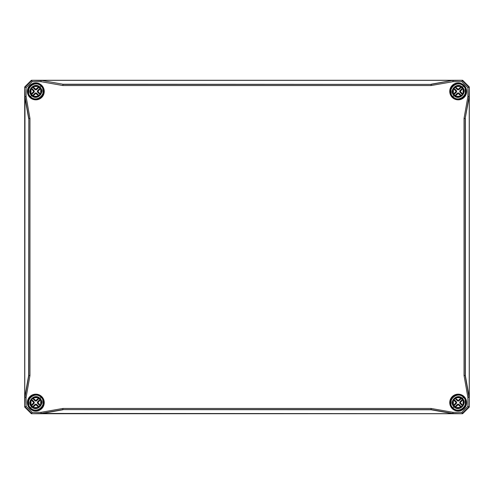 <?xml version="1.0" encoding="UTF-8"?>
<svg xmlns="http://www.w3.org/2000/svg" width="494" height="494" viewBox="0 0 494 494"><rect width="100%" height="100%" fill="white"/><g stroke="black" fill="none" stroke-linecap="round" stroke-linejoin="round"><path stroke-width="0.74" d="M43.799 403.302L43.824 402.783A8.015 8.015 0 0 0 35.642 394.601L35.648 394.823A7.793 7.793 0 0 1 43.602 402.777L43.824 402.783M43.602 402.777L43.657 403.184A0.333 0.333 -109.5 0 1 43.75 403.456L43.762 403.339M35.642 394.601L35.123 394.626L35.648 394.823M27.831 401.918L27.806 402.437A8.015 8.015 0 0 0 35.988 410.619L35.982 410.397A7.793 7.793 0 0 1 28.028 402.443L27.806 402.437M28.028 402.443L27.973 402.036A0.333 0.333 70.5 0 1 27.88 401.764L27.868 401.881M35.988 410.619L36.507 410.594L35.982 410.397M36.507 83.406L35.988 83.381A8.015 8.015 0 0 0 27.806 91.563L28.028 91.557A7.793 7.793 0 0 1 35.982 83.603L35.988 83.381M35.982 83.603L36.389 83.548A0.333 0.333 160.5 0 1 36.661 83.455L36.544 83.443M27.806 91.563L27.831 92.082L28.028 91.557M35.123 99.374L35.642 99.399A8.015 8.015 0 0 0 43.824 91.217L43.602 91.223A7.793 7.793 0 0 1 35.648 99.177L35.642 99.399M35.648 99.177L35.241 99.232A0.333 0.333 -19.5 0 1 34.969 99.325L35.086 99.337M43.824 91.217L43.799 90.698L43.602 91.223M466.169 92.082L466.194 91.563A8.015 8.015 0 0 0 458.012 83.381L458.018 83.603A7.793 7.793 0 0 1 465.972 91.557L466.194 91.563M465.972 91.557L466.027 91.964A0.333 0.333 -109.5 0 1 466.12 92.236L466.132 92.119M458.012 83.381L457.493 83.406L458.018 83.603M450.201 90.698L450.176 91.217A8.015 8.015 0 0 0 458.358 99.399L458.352 99.177A7.793 7.793 0 0 1 450.398 91.223L450.176 91.217M450.398 91.223L450.343 90.816A0.333 0.333 70.5 0 1 450.25 90.544L450.238 90.661M458.358 99.399L458.877 99.374L458.352 99.177M457.493 410.594L458.012 410.619A8.015 8.015 0 0 0 466.194 402.437L465.972 402.443A7.793 7.793 0 0 1 458.018 410.397L458.012 410.619M458.018 410.397L457.611 410.452A0.333 0.333 -19.5 0 1 457.339 410.545L457.456 410.557M466.194 402.437L466.169 401.918L465.972 402.443M458.877 394.626L458.358 394.601A8.015 8.015 0 0 0 450.176 402.783L450.398 402.777A7.793 7.793 0 0 1 458.352 394.823L458.358 394.601M458.352 394.823L458.759 394.768A0.333 0.333 160.5 0 1 459.031 394.675L458.914 394.663M450.176 402.783L450.201 403.302L450.398 402.777M467.898 397.429L467.898 406.303L461.878 412.323L453.004 412.323L431.163 408.47L62.837 408.47L40.996 412.323L32.122 412.323L26.102 406.303L26.102 397.429L29.955 375.588L29.955 118.412L26.102 96.571L26.102 87.697L32.122 81.677L40.996 81.677L62.837 85.53L431.163 85.53L453.004 81.677L461.878 81.677L467.898 87.697L467.898 96.571L464.045 118.412L464.045 375.588L467.898 397.429L469.016 397.33L465.169 375.489L465.169 118.511L464.045 118.412M32.295 409.551C34.574 410.638 36.871 410.662 39.18 409.625A7.78 7.78 0 0 1 36.315 410.372L36.544 410.557M39.335 395.669C37.056 394.583 34.759 394.558 32.45 395.595A7.78 7.78 0 0 1 35.315 394.848L35.086 394.663M29.467 86.895L29.035 87.574C27.794 89.927 27.713 92.322 28.8 94.755A7.78 7.78 0 0 1 28.053 91.89L27.868 92.119M36.636 83.455L36.537 83.443C40.681 84.122 43.083 86.524 43.762 90.668L43.75 90.569A0.333 0.333 -70.5 0 1 43.657 90.816L43.762 90.661M461.55 98.405A7.78 7.78 0 0 1 458.685 99.152L458.914 99.337M461.705 84.449C459.426 83.363 457.129 83.338 454.82 84.375A7.78 7.78 0 0 1 457.685 83.628L457.456 83.443M451.837 398.115L451.405 398.794C450.164 401.147 450.083 403.542 451.17 405.975A7.78 7.78 0 0 1 450.423 403.11L450.238 403.339M459.006 394.675L458.907 394.663C463.051 395.342 465.453 397.744 466.132 401.888L466.12 401.789A0.333 0.333 -70.5 0 1 466.027 402.036L466.132 401.881M467.898 96.571L469.238 96.688L465.169 118.511L469.016 96.67L469.294 86.95L469.294 407.05L462.625 413.719L31.375 413.719L24.706 407.05L24.706 86.95L31.375 80.281L462.625 80.281L469.294 86.95L462.631 80.275L452.905 80.559L453.004 81.677M40.996 81.677L41.095 80.559L31.375 80.281L24.7 86.944L24.984 96.67L26.102 96.571M29.955 118.412L28.831 118.511L28.831 375.489L24.984 397.33L24.706 407.05L31.369 413.725L41.095 413.441L40.996 412.323M62.837 408.47L62.936 409.594L431.064 409.594L452.905 413.441L462.625 413.719L469.3 407.056L469.238 397.312L465.336 375.477L464.045 375.588M32.122 81.677L31.653 80.559L24.984 87.228L26.102 87.697M26.102 397.429L24.762 397.312L24.984 96.67L28.831 118.511L28.664 375.477L24.762 397.312M26.102 406.303L24.984 406.772L31.653 413.441L32.122 412.323M453.004 412.323L452.887 413.663L41.095 413.441L62.936 409.594L431.052 409.761L452.887 413.663M28.664 375.477L29.955 375.588M431.163 85.53L431.064 84.406L62.936 84.406L62.837 85.53M461.878 81.677L462.347 80.559L469.016 87.228L467.898 87.697M431.052 409.761L431.163 408.47M467.898 406.303L469.016 406.772L462.347 413.441L461.878 412.323M431.052 84.239L452.887 80.337L431.064 84.406L62.948 84.239L41.113 80.337L62.948 84.239M452.887 80.337L41.113 80.337M465.336 118.523L465.336 375.477M469.238 397.312L469.238 96.688M24.762 96.688L28.664 118.523M41.113 413.663L62.948 409.761M457.666 83.603A7.805 7.805 0 0 0 450.398 90.871M458.704 99.177A7.805 7.805 0 0 0 465.972 91.909M465.972 402.091A7.805 7.805 0 0 0 458.704 394.823M450.398 403.129A7.805 7.805 0 0 0 457.666 410.397M35.296 394.823A7.805 7.805 0 0 0 28.028 402.091M36.334 410.397A7.805 7.805 0 0 0 43.602 403.129M43.602 90.871A7.805 7.805 0 0 0 36.334 83.603M28.028 91.909A7.805 7.805 0 0 0 35.296 99.177M24.7 86.944L24.7 407.056M31.369 80.281L462.631 80.275M31.369 413.725L462.631 413.725M469.294 407.056L469.3 86.944M35.352 99.158L35.315 99.152A7.78 7.78 0 0 1 32.295 98.331M32.647 98.25A0.333 0.333 0 0 1 32.264 98.312L32.937 98.621L32.264 98.312A7.78 7.78 0 0 1 31.56 97.905M31.4 97.793A0.333 0.333 0 0 1 31.388 97.787A0.333 0.333 0 0 0 31.4 97.793L31.993 98.164L31.388 97.787A7.78 7.78 0 0 1 31.32 97.738M31.585 97.59A0.333 0.333 0 0 1 31.153 97.621L31.733 98.016L31.153 97.621A7.78 7.78 0 0 1 29.584 96.052L29.189 95.472C27.664 92.755 27.664 90.032 29.189 87.315C27.664 90.032 27.664 92.755 29.189 95.472M29.3 95.645A7.78 7.78 0 0 1 28.893 94.941L29.467 95.885A7.78 7.78 0 0 1 29.418 95.817L29.041 95.212C27.794 92.853 27.713 90.458 28.8 88.025C27.788 90.266 27.788 92.514 28.8 94.755M36.278 83.622L36.315 83.628A7.78 7.78 0 0 1 39.335 84.449C37.056 83.363 34.759 83.338 32.45 84.375M39.366 84.468A7.78 7.78 0 0 1 40.07 84.875L39.366 84.468M40.23 84.987A0.333 0.333 0 0 1 40.242 84.993A0.333 0.333 0 0 0 40.23 84.987L39.637 84.616L40.242 84.993A7.78 7.78 0 0 1 40.31 85.042M40.045 85.19A0.333 0.333 0 0 1 40.477 85.159L39.897 84.764L40.477 85.159A7.78 7.78 0 0 1 41.317 85.888L39.779 87.426C45.139 92.298 36.723 100.714 31.851 95.354C26.491 90.476 34.907 82.066 39.779 87.426M43.583 403.073L43.577 403.11A7.78 7.78 0 0 1 42.756 406.13L42.737 406.161A7.78 7.78 0 0 1 42.225 407.019C44.059 404.036 44.034 401.066 42.163 398.115M42.595 406.426L43.046 405.481L43.046 399.732L42.589 398.788C43.917 401.332 43.923 403.882 42.595 406.426L42.212 407.037A7.78 7.78 0 0 1 42.163 407.105M42.046 407.272A7.78 7.78 0 0 1 40.477 408.841L39.891 409.236L40.477 408.841A0.333 0.333 0 0 1 40.045 408.81A0.333 0.333 0 0 0 40.477 408.841L42.441 406.686C43.966 403.969 43.966 401.245 42.441 398.528C43.966 401.245 43.966 403.969 42.441 406.686L42.163 406.513M40.31 408.958A7.78 7.78 0 0 1 40.242 409.007L39.631 409.39L40.242 409.007A0.333 0.333 0 0 1 40.23 409.02M40.076 409.118A7.78 7.78 0 0 1 39.366 409.532L40.076 409.118M28.047 402.147L28.053 402.11A7.78 7.78 0 0 1 28.8 399.245C27.788 401.486 27.788 403.734 28.8 405.975C27.713 403.542 27.794 401.147 29.035 398.794L29.418 398.183A7.78 7.78 0 0 1 29.467 398.115L28.893 399.059A7.78 7.78 0 0 1 29.405 398.201A0.333 0.333 0 0 1 29.418 398.183L29.405 398.201M29.584 397.948A7.78 7.78 0 0 1 31.153 396.379L31.74 395.984L31.153 396.379A0.333 0.333 0 0 1 31.585 396.41A0.333 0.333 0 0 0 31.153 396.379L29.189 398.535C27.664 401.252 27.664 403.975 29.189 406.692C27.664 403.975 27.664 401.252 29.189 398.535L29.467 398.707M31.32 396.262A7.78 7.78 0 0 1 31.388 396.213L31.999 395.83L31.388 396.213A0.333 0.333 0 0 1 31.4 396.2M31.554 396.102A7.78 7.78 0 0 1 32.264 395.688L31.554 396.102M465.953 91.853L465.947 91.89A7.78 7.78 0 0 1 465.126 94.91L465.107 94.941A7.78 7.78 0 0 1 464.595 95.799C466.429 92.816 466.404 89.846 464.533 86.895M464.965 95.206L465.416 94.261L465.416 88.512L464.959 87.568C466.287 90.112 466.293 92.662 464.965 95.206L464.582 95.817A7.78 7.78 0 0 1 464.533 95.885M464.416 96.052A7.78 7.78 0 0 1 462.847 97.621L462.261 98.016L462.847 97.621A0.333 0.333 0 0 1 462.415 97.59A0.333 0.333 0 0 0 462.847 97.621L464.811 95.466C466.336 92.749 466.336 90.025 464.811 87.308C466.336 90.025 466.336 92.749 464.811 95.466M462.68 97.738A7.78 7.78 0 0 1 462.612 97.787L462.001 98.17L462.612 97.787M462.001 98.17L462.446 97.898A7.78 7.78 0 0 1 461.736 98.312L461.056 98.621L461.736 98.312A0.333 0.333 0 0 1 461.353 98.25M450.417 90.927L450.423 90.89A7.78 7.78 0 0 1 451.17 88.025C450.158 90.266 450.158 92.514 451.17 94.755C450.083 92.322 450.164 89.927 451.405 87.574L451.788 86.963A7.78 7.78 0 0 1 451.837 86.895L451.263 87.839A7.78 7.78 0 0 1 451.775 86.981A0.333 0.333 0 0 1 451.788 86.963L451.775 86.981M451.954 86.728A7.78 7.78 0 0 1 453.523 85.159L454.11 84.764L453.523 85.159A0.333 0.333 0 0 1 453.955 85.19A0.333 0.333 0 0 0 453.523 85.159L451.559 87.315C450.034 90.032 450.034 92.755 451.559 95.472C450.034 92.755 450.034 90.032 451.559 87.315M453.69 85.042A7.78 7.78 0 0 1 453.758 84.993L454.369 84.61L453.758 84.993A0.333 0.333 0 0 1 453.77 84.98M453.924 84.882A7.78 7.78 0 0 1 454.634 84.468L453.924 84.882M457.722 410.378L457.685 410.372A7.78 7.78 0 0 1 454.665 409.551C456.944 410.638 459.241 410.662 461.55 409.625M454.634 409.532A7.78 7.78 0 0 1 453.93 409.125L454.634 409.532A0.333 0.333 0 0 0 455.017 409.47A0.333 0.333 0 0 1 454.634 409.532M453.77 409.013A0.333 0.333 0 0 1 453.758 409.007A0.333 0.333 0 0 0 453.77 409.013L454.363 409.384L453.758 409.007A7.78 7.78 0 0 1 453.69 408.958M453.955 408.81A0.333 0.333 0 0 1 453.523 408.841L454.103 409.236L453.523 408.841A7.78 7.78 0 0 1 451.954 407.272L451.559 406.692C450.034 403.975 450.034 401.252 451.559 398.535C450.034 401.252 450.034 403.975 451.559 406.692M451.67 406.865A7.78 7.78 0 0 1 451.263 406.161L451.837 407.105A7.78 7.78 0 0 1 451.788 407.037L451.411 406.432C450.164 404.073 450.083 401.678 451.17 399.245C450.158 401.486 450.158 403.734 451.17 405.975M458.648 394.842L458.685 394.848A7.78 7.78 0 0 1 461.705 395.669C459.426 394.583 457.129 394.558 454.82 395.595M461.736 395.688A7.78 7.78 0 0 1 462.44 396.095L461.736 395.688M462.6 396.207A0.333 0.333 0 0 1 462.612 396.213A0.333 0.333 0 0 0 462.6 396.207L462.007 395.836L462.612 396.213A7.78 7.78 0 0 1 462.68 396.262M462.415 396.41A0.333 0.333 0 0 1 462.847 396.379L462.267 395.984L462.847 396.379A7.78 7.78 0 0 1 463.687 397.108L462.149 398.646C467.509 403.518 459.093 411.934 454.221 406.574C448.861 401.696 457.277 393.286 462.149 398.646M461.056 86.611L461.544 86.944L461.056 86.611A5.576 5.576 0 0 0 455.314 86.611L457.481 89.155L458.889 89.155L461.55 87.006A0.333 0.333 -3.5 0 0 461.112 87.037L458.889 89.223L459.117 89.463L461.347 87.271A5.193 5.193 0 0 1 462.304 88.228L462.538 88.463A0.333 0.333 93.5 0 0 462.569 88.025L460.112 90.458A1.334 1.334 180 0 0 460.112 92.322L462.569 94.755A0.333 0.333 86.5 0 0 462.538 94.317L462.304 94.552A5.193 5.193 0 0 1 461.347 95.509L461.112 95.743A0.333 0.333 -176.5 0 0 461.55 95.774L459.117 93.317A1.334 1.334 -90 0 0 457.253 93.317L454.82 95.774A0.333 0.333 176.5 0 0 455.258 95.743L455.023 95.509A5.193 5.193 0 0 1 454.066 94.552L453.832 94.317A0.333 0.333 -86.5 0 0 453.801 94.755L456.258 92.322A1.334 1.334 0 0 0 456.258 90.458L453.801 88.025A0.333 0.333 -93.5 0 0 453.832 88.463L454.066 88.228A5.193 5.193 0 0 1 455.023 87.271L455.258 87.037A0.333 0.333 3.5 0 0 454.82 87.006L457.253 89.463A1.334 1.334 90 0 0 459.117 89.463M460.877 86.734L458.654 88.92L458.889 89.223L457.481 89.223L454.826 86.944L455.314 86.611M453.406 88.519L453.739 88.031L453.406 88.519A5.576 5.576 0 0 0 453.406 94.261L455.95 92.094L455.95 90.686L453.77 88.463L456.018 90.686L456.258 90.458M453.529 88.698L455.715 90.921L456.018 90.686L456.018 92.094L453.739 94.749L453.406 94.261M462.964 94.261L462.631 94.749L462.964 94.261A5.576 5.576 0 0 0 462.964 88.519L460.42 90.686L460.42 92.094L462.6 94.317L460.352 92.094L460.112 92.322M462.841 94.082L460.655 91.859L460.352 92.094L460.352 90.686L462.631 88.031L462.964 88.519M455.314 96.169L454.826 95.836L455.314 96.169A5.576 5.576 0 0 0 461.056 96.169L458.889 93.625L457.481 93.625L455.258 95.805L457.481 93.557L457.253 93.317M455.493 96.046L457.716 93.86L457.481 93.557L458.889 93.557L461.544 95.836L461.056 96.169M454.221 95.354C448.861 90.476 457.277 82.066 462.149 87.426C467.509 92.298 459.093 100.714 454.221 95.354L452.683 96.892L451.559 95.472M453.375 94.212L453.362 88.562L453.375 94.212M460.717 86.401L455.357 86.567L460.698 86.413M463.162 88.877L463.008 94.218L463.174 88.858M455.653 96.379L461.013 96.213L455.672 96.367M462.415 85.19A0.333 0.333 0 0 1 462.847 85.159L463.687 85.888L462.149 87.426M451.837 95.885L451.411 95.212C450.164 92.853 450.083 90.458 451.17 88.025M461.736 84.468L462.44 84.875M452.683 96.892L452.918 96.657C445.897 90.149 456.944 79.102 463.452 86.123L463.687 85.888C456.888 78.558 445.353 90.093 452.683 96.892C459.482 104.222 471.017 92.687 463.687 85.888L464.811 87.308M454.634 98.312L455.307 98.621L454.634 98.312A0.333 0.333 0 0 0 455.017 98.25A0.333 0.333 0 0 1 454.634 98.312M462.007 84.616L462.612 84.993L461.841 84.9M454.363 98.164L453.758 97.787L454.529 97.88M453.523 97.621L454.103 98.016L453.523 97.621A0.333 0.333 0 0 0 453.955 97.59M451.263 94.941L450.954 88.519L451.405 87.574M451.788 95.817L451.411 95.212L451.788 95.817M464.959 87.568L464.582 86.963L464.959 87.568M450.954 88.519L450.954 94.268M465.416 88.512L465.416 94.261L465.107 87.839M455.017 84.53A0.333 0.333 0 0 0 454.634 84.468M451.954 96.052A0.333 0.333 0 0 1 451.985 95.62A0.333 0.333 0 0 0 451.954 96.052M464.416 86.728A0.333 0.333 0 0 1 464.385 87.16A0.333 0.333 0 0 0 464.416 86.728M461.056 397.831L461.544 398.164L461.056 397.831A5.576 5.576 0 0 0 455.314 397.831L457.481 400.375L458.889 400.375L461.55 398.226A0.333 0.333 -3.5 0 0 461.112 398.257L458.889 400.443L459.117 400.683L461.347 398.491A5.193 5.193 0 0 1 462.304 399.448L462.538 399.683A0.333 0.333 93.5 0 0 462.569 399.245L460.112 401.678A1.334 1.334 180 0 0 460.112 403.542L462.569 405.975A0.333 0.333 86.5 0 0 462.538 405.537L462.304 405.772A5.193 5.193 0 0 1 461.347 406.729L461.112 406.963A0.333 0.333 -176.5 0 0 461.55 406.994L459.117 404.537A1.334 1.334 -90 0 0 457.253 404.537L454.82 406.994A0.333 0.333 176.5 0 0 455.258 406.963L455.023 406.729A5.193 5.193 0 0 1 454.066 405.772L453.832 405.537A0.333 0.333 -86.5 0 0 453.801 405.975L456.258 403.542A1.334 1.334 0 0 0 456.258 401.678L453.801 399.245A0.333 0.333 -93.5 0 0 453.832 399.683L454.066 399.448A5.193 5.193 0 0 1 455.023 398.491L455.258 398.257A0.333 0.333 3.5 0 0 454.82 398.226L457.253 400.683A1.334 1.334 90 0 0 459.117 400.683M460.877 397.954L458.654 400.14L458.889 400.443L457.481 400.443L454.826 398.164L455.314 397.831M453.406 399.739L453.739 399.251L453.406 399.739A5.576 5.576 0 0 0 453.406 405.481L455.95 403.314L455.95 401.906L453.77 399.683L456.018 401.906L456.258 401.678M453.529 399.918L455.715 402.141L456.018 401.906L456.018 403.314L453.739 405.969L453.406 405.481M462.964 405.481L462.631 405.969L462.964 405.481A5.576 5.576 0 0 0 462.964 399.739L460.42 401.906L460.42 403.314L462.6 405.537L460.352 403.314L460.112 403.542M462.841 405.302L460.655 403.079L460.352 403.314L460.352 401.906L462.631 399.251L462.964 399.739M455.314 407.389L454.826 407.056L455.314 407.389A5.576 5.576 0 0 0 461.056 407.389L458.889 404.845L457.481 404.845L455.258 407.025L457.481 404.777L457.253 404.537M455.493 407.266L457.716 405.08L457.481 404.777L458.889 404.777L461.544 407.056L461.056 407.389M453.375 405.432L453.362 399.782L453.375 405.432M460.717 397.621L455.357 397.787L460.698 397.633M463.162 400.097L463.008 405.438L463.174 400.078M455.653 407.599L461.013 407.433L455.672 407.587M454.221 406.574L453.98 406.815C459.179 412.416 467.991 403.604 462.39 398.405C457.191 392.804 448.379 401.616 453.98 406.815L452.683 408.112L451.954 407.272A0.333 0.333 0 0 1 451.985 406.84A0.333 0.333 0 0 0 451.954 407.272M451.559 398.535L453.523 396.379A0.333 0.333 0 0 1 453.955 396.41A0.333 0.333 0 0 0 453.523 396.379M453.924 396.102L454.634 395.688A0.333 0.333 0 0 1 455.017 395.75M462.847 396.379L464.811 398.528C466.336 401.245 466.336 403.969 464.811 406.686C466.336 403.969 466.336 401.245 464.811 398.528M464.533 398.115C466.404 401.066 466.429 404.036 464.595 407.019L465.416 405.481L465.416 399.732L464.959 398.788C466.287 401.332 466.293 403.882 464.965 406.426M464.811 406.686L462.847 408.841A0.333 0.333 0 0 1 462.415 408.81A0.333 0.333 0 0 0 462.847 408.841M462.446 409.118L461.736 409.532A0.333 0.333 0 0 1 461.353 409.47M453.523 408.841L452.683 408.112C459.482 415.442 471.017 403.907 463.687 397.108C456.888 389.778 445.353 401.313 452.683 408.112L452.918 407.877C445.897 401.369 456.944 390.322 463.452 397.343L463.687 397.108M453.758 396.213L454.369 395.83L453.758 396.213A0.333 0.333 0 0 1 453.77 396.2A0.333 0.333 0 0 0 453.758 396.213M462.612 409.007L462.001 409.39L462.612 409.007A0.333 0.333 0 0 1 462.6 409.02M451.405 398.794L451.775 398.201A0.333 0.333 0 0 1 451.788 398.183M451.263 399.059L450.954 405.488L451.788 407.037M450.954 405.488L450.954 399.739M465.416 399.732L465.416 405.481L465.107 399.059M464.416 397.948A0.333 0.333 0 0 1 464.385 398.38A0.333 0.333 0 0 0 464.416 397.948M38.686 86.611L39.174 86.944L38.686 86.611A5.576 5.576 0 0 0 32.944 86.611L35.111 89.155L36.519 89.155L39.18 87.006A0.333 0.333 -3.5 0 0 38.742 87.037L36.519 89.223L36.747 89.463L38.977 87.271A5.193 5.193 0 0 1 39.934 88.228L40.168 88.463A0.333 0.333 93.5 0 0 40.199 88.025L37.742 90.458A1.334 1.334 180 0 0 37.742 92.322L40.199 94.755A0.333 0.333 86.5 0 0 40.168 94.317L39.934 94.552A5.193 5.193 0 0 1 38.977 95.509L38.742 95.743A0.333 0.333 -176.5 0 0 39.18 95.774L36.747 93.317A1.334 1.334 -90 0 0 34.883 93.317L32.45 95.774A0.333 0.333 176.5 0 0 32.888 95.743L32.653 95.509A5.193 5.193 0 0 1 31.696 94.552L31.462 94.317A0.333 0.333 -86.5 0 0 31.431 94.755L33.888 92.322A1.334 1.334 0 0 0 33.888 90.458L31.431 88.025A0.333 0.333 -93.5 0 0 31.462 88.463L31.696 88.228A5.193 5.193 0 0 1 32.653 87.271L32.888 87.037A0.333 0.333 3.5 0 0 32.45 87.006L34.883 89.463A1.334 1.334 90 0 0 36.747 89.463M38.507 86.734L36.284 88.92L36.519 89.223L35.111 89.223L32.456 86.944L32.944 86.611M31.036 88.519L31.369 88.031L31.036 88.519A5.576 5.576 0 0 0 31.036 94.261L33.58 92.094L33.58 90.686L31.4 88.463L33.648 90.686L33.888 90.458M31.159 88.698L33.345 90.921L33.648 90.686L33.648 92.094L31.369 94.749L31.036 94.261M40.594 94.261L40.261 94.749L40.594 94.261A5.576 5.576 0 0 0 40.594 88.519L38.05 90.686L38.05 92.094L40.23 94.317L37.982 92.094L37.742 92.322M40.471 94.082L38.285 91.859L37.982 92.094L37.982 90.686L40.261 88.031L40.594 88.519M32.944 96.169L32.456 95.836L32.944 96.169A5.576 5.576 0 0 0 38.686 96.169L36.519 93.625L35.111 93.625L32.888 95.805L35.111 93.557L34.883 93.317M33.123 96.046L35.346 93.86L35.111 93.557L36.519 93.557L39.174 95.836L38.686 96.169M31.005 94.212L30.992 88.562L31.005 94.212M38.347 86.401L32.987 86.567L38.328 86.413M40.792 88.877L40.638 94.218L40.804 88.858M33.283 96.379L38.643 96.213L33.302 96.367M31.851 95.354L31.61 95.595C36.809 101.196 45.621 92.384 40.02 87.185C34.821 81.584 26.009 90.396 31.61 95.595L30.313 96.892L29.584 96.052A0.333 0.333 0 0 1 29.615 95.62A0.333 0.333 0 0 0 29.584 96.052M29.467 87.487L29.584 86.728L31.153 85.159A0.333 0.333 0 0 1 31.585 85.19A0.333 0.333 0 0 0 31.153 85.159M31.554 84.882L32.264 84.468A0.333 0.333 0 0 1 32.647 84.53M40.477 85.159L42.441 87.308C43.966 90.025 43.966 92.749 42.441 95.466C43.966 92.749 43.966 90.025 42.441 87.308M42.163 86.895C44.034 89.846 44.059 92.816 42.225 95.799L43.046 94.261L43.046 88.512L42.589 87.568C43.917 90.112 43.923 92.662 42.595 95.206M42.441 95.466L40.477 97.621A0.333 0.333 0 0 1 40.045 97.59A0.333 0.333 0 0 0 40.477 97.621M40.076 97.898L39.631 98.17M30.313 96.892C37.112 104.222 48.647 92.687 41.317 85.888C34.518 78.558 22.983 90.093 30.313 96.892L30.548 96.657C23.527 90.149 34.574 79.102 41.082 86.123L41.317 85.888M38.686 98.621L39.366 98.312L38.686 98.621M31.388 84.993L31.999 84.61L31.388 84.993A0.333 0.333 0 0 1 31.4 84.98M29.035 87.574L29.405 86.981A0.333 0.333 0 0 1 29.418 86.963M28.893 87.839L28.584 94.268L29.418 95.817M28.584 94.268L28.584 88.519M43.046 88.512L43.046 94.261L42.737 87.839M38.983 98.25A0.333 0.333 0 0 0 39.366 98.312M42.046 86.728A0.333 0.333 0 0 1 42.015 87.16A0.333 0.333 0 0 0 42.046 86.728M38.686 397.831L39.174 398.164L38.686 397.831A5.576 5.576 0 0 0 32.944 397.831L35.111 400.375L36.519 400.375L39.18 398.226A0.333 0.333 -3.5 0 0 38.742 398.257L36.519 400.443L36.747 400.683L38.977 398.491A5.193 5.193 0 0 1 39.934 399.448L40.168 399.683A0.333 0.333 93.5 0 0 40.199 399.245L37.742 401.678A1.334 1.334 180 0 0 37.742 403.542L40.199 405.975A0.333 0.333 86.5 0 0 40.168 405.537L39.934 405.772A5.193 5.193 0 0 1 38.977 406.729L38.742 406.963A0.333 0.333 -176.5 0 0 39.18 406.994L36.747 404.537A1.334 1.334 -90 0 0 34.883 404.537L32.45 406.994A0.333 0.333 176.5 0 0 32.888 406.963L32.653 406.729A5.193 5.193 0 0 1 31.696 405.772L31.462 405.537A0.333 0.333 -86.5 0 0 31.431 405.975L33.888 403.542A1.334 1.334 0 0 0 33.888 401.678L31.431 399.245A0.333 0.333 -93.5 0 0 31.462 399.683L31.696 399.448A5.193 5.193 0 0 1 32.653 398.491L32.888 398.257A0.333 0.333 3.5 0 0 32.45 398.226L34.883 400.683A1.334 1.334 90 0 0 36.747 400.683M38.507 397.954L36.284 400.14L36.519 400.443L35.111 400.443L32.456 398.164L32.944 397.831M31.036 399.739L31.369 399.251L31.036 399.739A5.576 5.576 0 0 0 31.036 405.481L33.58 403.314L33.58 401.906L31.4 399.683L33.648 401.906L33.888 401.678M31.159 399.918L33.345 402.141L33.648 401.906L33.648 403.314L31.369 405.969L31.036 405.481M40.594 405.481L40.261 405.969L40.594 405.481A5.576 5.576 0 0 0 40.594 399.739L38.05 401.906L38.05 403.314L40.23 405.537L37.982 403.314L37.742 403.542M40.471 405.302L38.285 403.079L37.982 403.314L37.982 401.906L40.261 399.251L40.594 399.739M32.944 407.389L32.456 407.056L32.944 407.389A5.576 5.576 0 0 0 38.686 407.389L36.519 404.845L35.111 404.845L32.888 407.025L35.111 404.777L34.883 404.537M33.123 407.266L35.346 405.08L35.111 404.777L36.519 404.777L39.174 407.056L38.686 407.389M31.851 406.574C26.491 401.696 34.907 393.286 39.779 398.646C45.139 403.518 36.723 411.934 31.851 406.574L30.313 408.112L29.189 406.692M31.005 405.432L30.992 399.782L31.005 405.432M38.347 397.621L32.987 397.787L38.328 397.633M40.792 400.097L40.638 405.438L40.804 400.078M33.283 407.599L38.643 407.433L33.302 407.587M40.045 396.41A0.333 0.333 0 0 1 40.477 396.379L41.317 397.108L39.779 398.646M29.467 407.105L29.041 406.432C27.794 404.073 27.713 401.678 28.8 399.245M39.366 395.688L40.07 396.095M31.585 408.81A0.333 0.333 0 0 1 31.153 408.841L30.313 408.112C37.112 415.442 48.647 403.907 41.317 397.108L42.441 398.528M32.264 409.532A0.333 0.333 0 0 0 32.647 409.47A0.333 0.333 0 0 1 32.264 409.532L31.56 409.125M41.317 397.108C34.518 389.778 22.983 401.313 30.313 408.112L30.548 407.877C23.527 401.369 34.574 390.322 41.082 397.343L41.317 397.108M39.637 395.836L40.242 396.213L39.471 396.12M31.993 409.384L31.388 409.007L32.159 409.1M28.893 406.161L28.584 399.739L29.035 398.794M29.418 407.037L29.041 406.432L29.418 407.037M42.589 398.788L42.212 398.183L42.589 398.788M28.584 399.739L28.584 405.488M43.046 399.732L43.046 405.481L42.737 399.059M32.647 395.75A0.333 0.333 0 0 0 32.264 395.688M38.983 409.47A0.333 0.333 0 0 0 39.366 409.532M29.584 407.272A0.333 0.333 0 0 1 29.615 406.84A0.333 0.333 0 0 0 29.584 407.272M42.046 397.948A0.333 0.333 0 0 1 42.015 398.38A0.333 0.333 0 0 0 42.046 397.948M35.815 411.057A8.447 8.447 0 0 0 43.126 398.386A8.447 8.447 0 0 0 28.504 398.386A8.447 8.447 0 0 0 35.815 411.057M35.815 410.835A8.225 8.225 0 0 1 27.59 402.61A8.225 8.225 0 0 1 35.815 394.385A8.225 8.225 0 0 1 44.04 402.61A8.225 8.225 0 0 1 35.815 410.835M35.815 99.837A8.447 8.447 0 0 0 43.126 87.166A8.447 8.447 0 0 0 28.504 87.166A8.447 8.447 0 0 0 35.815 99.837M458.185 411.057A8.447 8.447 0 0 0 465.496 398.386A8.447 8.447 0 0 0 450.874 398.386A8.447 8.447 0 0 0 458.185 411.057M458.185 99.837A8.447 8.447 0 0 0 465.496 87.166A8.447 8.447 0 0 0 450.874 87.166A8.447 8.447 0 0 0 458.185 99.837M36.618 410.545A7.978 7.978 0 0 0 43.75 403.413M35.012 394.675A7.978 7.978 0 0 0 27.88 401.807M35.815 99.615A8.225 8.225 0 0 1 27.59 91.39A8.225 8.225 0 0 1 35.815 83.165A8.225 8.225 0 0 1 44.04 91.39A8.225 8.225 0 0 1 35.815 99.615M27.88 92.193A7.978 7.978 0 0 0 35.012 99.325M43.75 90.587A7.978 7.978 0 0 0 36.618 83.455M458.185 99.615A8.225 8.225 0 0 1 449.96 91.39A8.225 8.225 0 0 1 458.185 83.165A8.225 8.225 0 0 1 466.41 91.39A8.225 8.225 0 0 1 458.185 99.615M458.988 99.325A7.978 7.978 0 0 0 466.12 92.193M457.382 83.455A7.978 7.978 0 0 0 450.25 90.587M458.185 410.835A8.225 8.225 0 0 1 449.96 402.61A8.225 8.225 0 0 1 458.185 394.385A8.225 8.225 0 0 1 466.41 402.61A8.225 8.225 0 0 1 458.185 410.835M450.25 403.413A7.978 7.978 0 0 0 457.382 410.545M466.12 401.807A7.978 7.978 0 0 0 458.988 394.675M450.25 403.456A0.333 0.333 109.5 0 1 450.343 403.184L450.238 403.332C450.917 407.476 453.319 409.878 457.463 410.557L457.364 410.545M466.12 92.211L466.132 92.112C465.453 96.256 463.051 98.658 458.907 99.337L459.006 99.325A0.333 0.333 19.5 0 1 458.759 99.232L458.685 99.152M450.25 90.569L450.238 90.668C450.917 86.524 453.319 84.122 457.463 83.443L457.364 83.455A0.333 0.333 -160.5 0 1 457.611 83.548L457.685 83.628M34.994 99.325L35.093 99.337C30.949 98.658 28.547 96.256 27.868 92.112L27.88 92.211A0.333 0.333 109.5 0 1 27.973 91.964L28.053 91.89M36.661 410.545A0.333 0.333 19.5 0 1 36.389 410.452L36.537 410.557C40.681 409.878 43.083 407.476 43.762 403.332L43.75 403.431M34.969 394.675A0.333 0.333 -160.5 0 1 35.241 394.768L35.093 394.663C30.949 395.342 28.547 397.744 27.868 401.888L27.88 401.789M466.052 91.995A7.892 7.892 0 0 1 458.79 99.257M450.318 90.785A7.892 7.892 0 0 1 457.58 83.523M458.79 394.743A7.892 7.892 0 0 1 466.052 402.005M457.58 410.477A7.892 7.892 0 0 1 450.318 403.215M43.682 403.215A7.892 7.892 0 0 1 36.42 410.477M27.948 402.005A7.892 7.892 0 0 1 35.21 394.743M36.42 83.523A7.892 7.892 0 0 1 43.682 90.785M35.21 99.257A7.892 7.892 0 0 1 27.948 91.995M458.654 88.92A0.667 0.667 90 0 1 457.716 88.92L457.253 89.463M457.716 88.92L455.493 86.734M455.715 90.921A0.667 0.667 0 0 1 455.715 91.859L456.258 92.322M455.715 91.859L453.529 94.082M460.655 91.859A0.667 0.667 180 0 1 460.655 90.921L460.112 90.458M460.655 90.921L462.841 88.698M457.716 93.86A0.667 0.667 -90 0 1 458.654 93.86L459.117 93.317M458.654 93.86L460.877 96.046M454.826 86.944L454.82 87.006A5.527 5.527 0 0 0 453.801 88.025L453.739 88.031M453.739 94.749L453.801 94.755A5.527 5.527 0 0 0 454.82 95.774L454.826 95.836M462.631 88.031L462.569 88.025A5.527 5.527 0 0 0 461.55 87.006L461.544 86.944M461.544 95.836L461.55 95.774A5.527 5.527 0 0 0 462.569 94.755L462.631 94.749M453.98 95.595C459.179 101.196 467.991 92.384 462.39 87.185C457.191 81.584 448.379 90.396 453.98 95.595M463.452 86.123C470.473 92.631 459.426 103.678 452.918 96.657M458.654 400.14A0.667 0.667 90 0 1 457.716 400.14L457.253 400.683M457.716 400.14L455.493 397.954M455.715 402.141A0.667 0.667 0 0 1 455.715 403.079L456.258 403.542M455.715 403.079L453.529 405.302M460.655 403.079A0.667 0.667 180 0 1 460.655 402.141L460.112 401.678M460.655 402.141L462.841 399.918M457.716 405.08A0.667 0.667 -90 0 1 458.654 405.08L459.117 404.537M458.654 405.08L460.877 407.266M454.826 398.164L454.82 398.226A5.527 5.527 0 0 0 453.801 399.245L453.739 399.251M453.739 405.969L453.801 405.975A5.527 5.527 0 0 0 454.82 406.994L454.826 407.056M462.631 399.251L462.569 399.245A5.527 5.527 0 0 0 461.55 398.226L461.544 398.164M461.544 407.056L461.55 406.994A5.527 5.527 0 0 0 462.569 405.975L462.631 405.969M463.452 397.343C470.473 403.851 459.426 414.898 452.918 407.877M36.284 88.92A0.667 0.667 90 0 1 35.346 88.92L34.883 89.463M35.346 88.92L33.123 86.734M33.345 90.921A0.667 0.667 0 0 1 33.345 91.859L33.888 92.322M33.345 91.859L31.159 94.082M38.285 91.859A0.667 0.667 180 0 1 38.285 90.921L37.742 90.458M38.285 90.921L40.471 88.698M35.346 93.86A0.667 0.667 -90 0 1 36.284 93.86L36.747 93.317M36.284 93.86L38.507 96.046M32.456 86.944L32.45 87.006A5.527 5.527 0 0 0 31.431 88.025L31.369 88.031M31.369 94.749L31.431 94.755A5.527 5.527 0 0 0 32.45 95.774L32.456 95.836M40.261 88.031L40.199 88.025A5.527 5.527 0 0 0 39.18 87.006L39.174 86.944M39.174 95.836L39.18 95.774A5.527 5.527 0 0 0 40.199 94.755L40.261 94.749M41.082 86.123C48.103 92.631 37.056 103.678 30.548 96.657M36.284 400.14A0.667 0.667 90 0 1 35.346 400.14L34.883 400.683M35.346 400.14L33.123 397.954M33.345 402.141A0.667 0.667 0 0 1 33.345 403.079L33.888 403.542M33.345 403.079L31.159 405.302M38.285 403.079A0.667 0.667 180 0 1 38.285 402.141L37.742 401.678M38.285 402.141L40.471 399.918M35.346 405.08A0.667 0.667 -90 0 1 36.284 405.08L36.747 404.537M36.284 405.08L38.507 407.266M32.456 398.164L32.45 398.226A5.527 5.527 0 0 0 31.431 399.245L31.369 399.251M31.369 405.969L31.431 405.975A5.527 5.527 0 0 0 32.45 406.994L32.456 407.056M40.261 399.251L40.199 399.245A5.527 5.527 0 0 0 39.18 398.226L39.174 398.164M39.174 407.056L39.18 406.994A5.527 5.527 0 0 0 40.199 405.975L40.261 405.969M31.61 406.815C36.809 412.416 45.621 403.604 40.02 398.405C34.821 392.804 26.009 401.616 31.61 406.815M41.082 397.343C48.103 403.851 37.056 414.898 30.548 407.877"/></g></svg>
